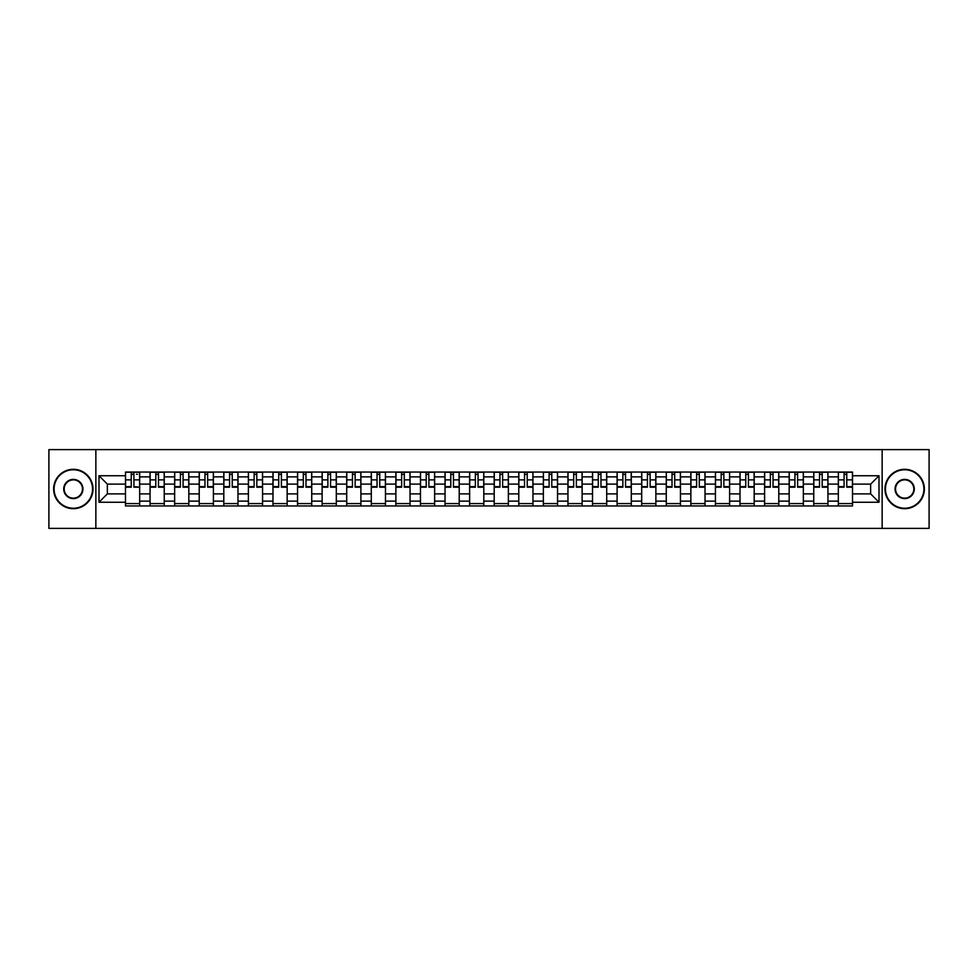 <?xml version="1.0" encoding="UTF-8"?>
<svg xmlns="http://www.w3.org/2000/svg" width="978" height="978" viewBox="0 0 978 978"><rect width="100%" height="100%" fill="white"/><g stroke="black" fill="none" stroke-linecap="round" stroke-linejoin="round"><path stroke-width="1.47" d="M882.144 528.389L929.1 528.389L929.1 449.611L48.9 449.611L48.9 528.389L882.144 528.389L882.144 449.611M150.062 505.944L150.062 476.873L139.658 476.873L139.658 505.944M139.658 476.873L139.658 472.056M150.062 476.873L150.062 472.056M164.243 472.056L164.243 505.944M174.646 505.944L174.646 472.056M188.827 472.056L188.827 505.944M199.219 505.944L199.219 472.056M213.4 472.056L213.4 505.944M223.803 505.944L223.803 472.056M237.984 472.056L237.984 505.944M248.388 505.944L248.388 472.056M262.569 472.056L262.569 505.944M272.972 505.944L272.972 472.056M287.153 472.056L287.153 505.944M297.544 505.944L297.544 472.056M311.725 472.056L311.725 505.944M322.129 505.944L322.129 472.056M336.31 472.056L336.31 505.944M346.713 505.944L346.713 472.056M360.894 472.056L360.894 505.944M371.298 505.944L371.298 472.056M385.479 472.056L385.479 505.944M395.87 505.944L395.87 472.056M410.051 472.056L410.051 505.944M420.454 505.944L420.454 472.056M434.635 472.056L434.635 505.944M445.039 505.944L445.039 472.056M459.22 472.056L459.22 505.944M469.623 505.944L469.623 472.056M483.804 472.056L483.804 505.944M494.196 505.944L494.196 472.056M508.377 472.056L508.377 505.944M518.78 505.944L518.78 472.056M532.961 472.056L532.961 505.944M543.365 505.944L543.365 472.056M557.546 472.056L557.546 505.944M567.949 505.944L567.949 472.056M582.13 472.056L582.13 505.944M592.521 505.944L592.521 472.056M606.702 472.056L606.702 505.944M617.106 505.944L617.106 472.056M631.287 472.056L631.287 505.944M641.69 505.944L641.69 472.056M655.871 472.056L655.871 505.944M666.275 505.944L666.275 472.056M680.456 472.056L680.456 505.944M690.847 505.944L690.847 472.056M705.028 472.056L705.028 505.944M715.431 505.944L715.431 472.056M729.612 472.056L729.612 505.944M740.016 505.944L740.016 472.056M754.197 472.056L754.197 505.944M764.6 505.944L764.6 472.056M778.781 472.056L778.781 505.944M789.173 505.944L789.173 472.056M803.354 472.056L803.354 505.944M813.757 505.944L813.757 472.056M827.938 472.056L827.938 505.944M838.342 505.944L838.342 472.056M838.342 493.89L827.938 493.89M813.757 493.89L803.354 493.89M789.173 493.89L778.781 493.89M764.6 493.89L754.197 493.89M740.016 493.89L729.612 493.89M715.431 493.89L705.028 493.89M690.847 493.89L680.456 493.89M666.275 493.89L655.871 493.89M641.69 493.89L631.287 493.89M617.106 493.89L606.702 493.89M592.521 493.89L582.13 493.89M567.949 493.89L557.546 493.89M543.365 493.89L532.961 493.89M518.78 493.89L508.377 493.89M494.196 493.89L483.804 493.89M469.623 493.89L459.22 493.89M445.039 493.89L434.635 493.89M420.454 493.89L410.051 493.89M395.87 493.89L385.479 493.89M371.298 493.89L360.894 493.89M346.713 493.89L336.31 493.89M322.129 493.89L311.725 493.89M297.544 493.89L287.153 493.89M272.972 493.89L262.569 493.89M248.388 493.89L237.984 493.89M223.803 493.89L213.4 493.89M199.219 493.89L188.827 493.89M174.646 493.89L164.243 493.89M150.062 493.89L139.658 493.89M838.342 484.11L827.938 484.11M813.757 484.11L803.354 484.11M789.173 484.11L778.781 484.11M764.6 484.11L754.197 484.11M740.016 484.11L729.612 484.11M715.431 484.11L705.028 484.11M690.847 484.11L680.456 484.11M666.275 484.11L655.871 484.11M641.69 484.11L631.287 484.11M617.106 484.11L606.702 484.11M592.521 484.11L582.13 484.11M567.949 484.11L557.546 484.11M543.365 484.11L532.961 484.11M518.78 484.11L508.377 484.11M494.196 484.11L483.804 484.11M469.623 484.11L459.22 484.11M445.039 484.11L434.635 484.11M420.454 484.11L410.051 484.11M395.87 484.11L385.479 484.11M371.298 484.11L360.894 484.11M346.713 484.11L336.31 484.11M322.129 484.11L311.725 484.11M297.544 484.11L287.153 484.11M272.972 484.11L262.569 484.11M248.388 484.11L237.984 484.11M223.803 484.11L213.4 484.11M199.219 484.11L188.827 484.11M174.646 484.11L164.243 484.11M150.062 484.11L139.658 484.11M107.36 493.89L125.477 493.89L125.477 484.11L107.36 484.11L107.36 493.89L99.01 502.24L99.01 475.76L125.477 475.76L125.477 484.11M852.523 484.11L852.523 493.89L870.64 493.89L870.64 484.11L852.523 484.11L852.523 472.056L125.477 472.056L125.477 475.76M852.523 475.76L878.99 475.76L878.99 502.24L852.523 502.24L852.523 493.89M125.477 493.89L125.477 505.944L852.523 505.944L852.523 502.24M125.477 502.24L99.01 502.24M95.856 528.389L95.856 449.611M139.658 503.572L125.477 503.572M131.235 474.428L133.913 474.428M164.243 503.572L150.062 503.572M155.808 474.428L158.497 474.428M188.827 503.572L174.646 503.572M180.392 474.428L183.069 474.428M213.4 503.572L199.219 503.572M204.977 474.428L207.654 474.428M237.984 503.572L223.803 503.572M229.561 474.428L232.238 474.428M262.569 503.572L248.388 503.572M254.133 474.428L256.823 474.428M287.153 503.572L272.972 503.572M278.718 474.428L281.395 474.428M311.725 503.572L297.544 503.572M303.302 474.428L305.98 474.428M336.31 503.572L322.129 503.572M327.887 474.428L330.564 474.428M360.894 503.572L346.713 503.572M352.459 474.428L355.136 474.428M385.479 503.572L371.298 503.572M377.043 474.428L379.721 474.428M410.051 503.572L395.87 503.572M401.628 474.428L404.305 474.428M434.635 503.572L420.454 503.572M426.212 474.428L428.89 474.428M459.22 503.572L445.039 503.572M450.785 474.428L453.462 474.428M483.804 503.572L469.623 503.572M475.369 474.428L478.046 474.428M508.377 503.572L494.196 503.572M499.954 474.428L502.631 474.428M532.961 503.572L518.78 503.572M524.538 474.428L527.215 474.428M557.546 503.572L543.365 503.572M549.11 474.428L551.788 474.428M582.13 503.572L567.949 503.572M573.695 474.428L576.372 474.428M606.702 503.572L592.521 503.572M598.279 474.428L600.957 474.428M631.287 503.572L617.106 503.572M622.864 474.428L625.541 474.428M655.871 503.572L641.69 503.572M647.436 474.428L650.113 474.428M680.456 503.572L666.275 503.572M672.02 474.428L674.698 474.428M705.028 503.572L690.847 503.572M696.605 474.428L699.282 474.428M729.612 503.572L715.431 503.572M721.177 474.428L723.867 474.428M754.197 503.572L740.016 503.572M745.762 474.428L748.439 474.428M778.781 503.572L764.6 503.572M770.346 474.428L773.023 474.428M803.354 503.572L789.173 503.572M794.931 474.428L797.608 474.428M827.938 503.572L813.757 503.572M819.503 474.428L822.192 474.428M852.523 503.572L838.342 503.572M844.087 474.428L846.765 474.428M99.01 475.76L107.36 484.11M870.64 493.89L878.99 502.24M870.64 484.11L878.99 475.76M133.913 486.641L139.585 487.191L133.913 487.191L133.913 472.215L139.585 472.215L136.431 472.215M139.585 486.641L139.585 472.215M131.235 474.269L133.913 474.269M136.431 474.269L137.531 474.269M128.705 472.215L125.563 472.215L125.563 487.191L131.235 487.191L131.235 472.215L128.949 472.215M125.563 472.215L136.199 472.215M158.497 487.191L158.497 472.215L164.17 472.215L164.17 487.191L158.497 487.191M155.808 474.269L158.497 474.269M160.771 472.215L150.135 472.215L150.135 487.191L155.808 487.191L155.808 472.215L153.534 472.215M183.069 487.191L183.069 472.215L188.742 472.215L188.742 487.191L183.069 487.191M180.392 474.269L183.069 474.269M185.355 472.215L174.72 472.215L174.72 487.191L180.392 487.191L180.392 472.215L178.106 472.215M73.326 508.23A19.23 19.23 0 0 0 92.543 489A19.23 19.23 0 0 0 73.326 469.77A19.23 19.23 0 0 0 54.096 489A19.23 19.23 0 0 0 73.326 508.23M73.326 469.306A19.694 19.694 0 0 1 93.02 489A19.694 19.694 0 0 1 73.326 508.694A19.694 19.694 0 0 1 53.631 489A19.694 19.694 0 0 1 73.326 469.306M73.326 498.609A9.609 9.609 0 0 1 63.717 489A9.609 9.609 0 0 1 73.326 479.391A9.609 9.609 0 0 1 82.934 489A9.609 9.609 0 0 1 73.326 498.609M73.326 479.856A9.144 9.144 0 0 0 64.181 489A9.144 9.144 0 0 0 73.326 498.144A9.144 9.144 0 0 0 82.458 489A9.144 9.144 0 0 0 73.326 479.856M904.674 508.23A19.23 19.23 0 0 0 923.904 489A19.23 19.23 0 0 0 904.674 469.77A19.23 19.23 0 0 0 885.457 489A19.23 19.23 0 0 0 904.674 508.23M904.674 469.306A19.694 19.694 0 0 1 924.369 489A19.694 19.694 0 0 1 904.674 508.694A19.694 19.694 0 0 1 884.98 489A19.694 19.694 0 0 1 904.674 469.306M904.674 498.609A9.609 9.609 0 0 1 895.066 489A9.609 9.609 0 0 1 904.674 479.391A9.609 9.609 0 0 1 914.283 489A9.609 9.609 0 0 1 904.674 498.609M904.674 479.856A9.144 9.144 0 0 0 895.542 489A9.144 9.144 0 0 0 904.674 498.144A9.144 9.144 0 0 0 913.819 489A9.144 9.144 0 0 0 904.674 479.856M207.654 487.191L207.654 472.215L213.326 472.215L213.326 487.191L207.654 487.191M204.977 474.269L207.654 474.269M209.94 472.215L199.304 472.215L199.304 487.191L204.977 487.191L204.977 472.215L202.691 472.215M232.238 487.191L232.238 472.215L237.911 472.215L237.911 487.191L232.238 487.191M229.561 474.269L232.238 474.269M234.524 472.215L223.889 472.215L223.889 487.191L229.561 487.191L229.561 472.215L227.275 472.215M256.823 487.191L256.823 472.215L262.495 472.215L262.495 487.191L256.823 487.191M254.133 474.269L256.823 474.269M259.097 472.215L248.461 472.215L248.461 487.191L254.133 487.191L254.133 472.215L251.859 472.215M281.395 487.191L281.395 472.215L287.067 472.215L287.067 487.191L281.395 487.191M278.718 474.269L281.395 474.269M283.681 472.215L273.045 472.215L273.045 487.191L278.718 487.191L278.718 472.215L276.432 472.215M305.98 487.191L305.98 472.215L311.652 472.215L311.652 487.191L305.98 487.191M303.302 474.269L305.98 474.269M308.266 472.215L297.63 472.215L297.63 487.191L303.302 487.191L303.302 472.215L301.016 472.215M330.564 487.191L330.564 472.215L336.236 472.215L336.236 487.191L330.564 487.191M327.887 474.269L330.564 474.269M332.85 472.215L322.214 472.215L322.214 487.191L327.887 487.191L327.887 472.215L325.601 472.215M355.136 487.191L355.136 472.215L360.821 472.215L360.821 487.191L355.136 487.191M352.459 474.269L355.136 474.269M357.422 472.215L346.787 472.215L346.787 487.191L352.459 487.191L352.459 472.215L350.173 472.215M379.721 487.191L379.721 472.215L385.393 472.215L385.393 487.191L379.721 487.191M377.043 474.269L379.721 474.269M382.007 472.215L371.371 472.215L371.371 487.191L377.043 487.191L377.043 472.215L374.757 472.215M404.305 487.191L404.305 472.215L409.978 472.215L409.978 487.191L404.305 487.191M401.628 474.269L404.305 474.269M406.591 472.215L395.956 472.215L395.956 487.191L401.628 487.191L401.628 472.215L399.342 472.215M428.89 487.191L428.89 472.215L434.562 472.215L434.562 487.191L428.89 487.191M426.212 474.269L428.89 474.269M431.176 472.215L420.54 472.215L420.54 487.191L426.212 487.191L426.212 472.215L423.926 472.215M453.462 487.191L453.462 472.215L459.134 472.215L459.134 487.191L453.462 487.191M450.785 474.269L453.462 474.269M455.748 472.215L445.112 472.215L445.112 487.191L450.785 487.191L450.785 472.215L448.499 472.215M478.046 487.191L478.046 472.215L483.719 472.215L483.719 487.191L478.046 487.191M475.369 474.269L478.046 474.269M480.332 472.215L469.697 472.215L469.697 487.191L475.369 487.191L475.369 472.215L473.083 472.215M502.631 487.191L502.631 472.215L508.303 472.215L508.303 487.191L502.631 487.191M499.954 474.269L502.631 474.269M504.917 472.215L494.281 472.215L494.281 487.191L499.954 487.191L499.954 472.215L497.668 472.215M527.215 487.191L527.215 472.215L532.888 472.215L532.888 487.191L527.215 487.191M524.538 474.269L527.215 474.269M529.501 472.215L518.866 472.215L518.866 487.191L524.538 487.191L524.538 472.215L522.252 472.215M551.788 487.191L551.788 472.215L557.46 472.215L557.46 487.191L551.788 487.191M549.11 474.269L551.788 474.269M554.074 472.215L543.438 472.215L543.438 487.191L549.11 487.191L549.11 472.215L546.824 472.215M576.372 487.191L576.372 472.215L582.044 472.215L582.044 487.191L576.372 487.191M573.695 474.269L576.372 474.269M578.658 472.215L568.022 472.215L568.022 487.191L573.695 487.191L573.695 472.215L571.409 472.215M600.957 487.191L600.957 472.215L606.629 472.215L606.629 487.191L600.957 487.191M598.279 474.269L600.957 474.269M603.243 472.215L592.607 472.215L592.607 487.191L598.279 487.191L598.279 472.215L595.993 472.215M625.541 487.191L625.541 472.215L631.213 472.215L631.213 487.191L625.541 487.191M622.864 474.269L625.541 474.269M627.827 472.215L617.179 472.215L617.179 487.191L622.864 487.191L622.864 472.215L620.578 472.215M650.113 487.191L650.113 472.215L655.786 472.215L655.786 487.191L650.113 487.191M647.436 474.269L650.113 474.269M652.399 472.215L641.764 472.215L641.764 487.191L647.436 487.191L647.436 472.215L645.15 472.215M674.698 487.191L674.698 472.215L680.37 472.215L680.37 487.191L674.698 487.191M672.02 474.269L674.698 474.269M676.984 472.215L666.348 472.215L666.348 487.191L672.02 487.191L672.02 472.215L669.734 472.215M699.282 487.191L699.282 472.215L704.955 472.215L704.955 487.191L699.282 487.191M696.605 474.269L699.282 474.269M701.568 472.215L690.933 472.215L690.933 487.191L696.605 487.191L696.605 472.215L694.319 472.215M723.867 487.191L723.867 472.215L729.539 472.215L729.539 487.191L723.867 487.191M721.177 474.269L723.867 474.269M726.141 472.215L715.505 472.215L715.505 487.191L721.177 487.191L721.177 472.215L718.903 472.215M748.439 487.191L748.439 472.215L754.111 472.215L754.111 487.191L748.439 487.191M745.762 474.269L748.439 474.269M750.725 472.215L740.089 472.215L740.089 487.191L745.762 487.191L745.762 472.215L743.476 472.215M773.023 487.191L773.023 472.215L778.696 472.215L778.696 487.191L773.023 487.191M770.346 474.269L773.023 474.269M775.309 472.215L764.674 472.215L764.674 487.191L770.346 487.191L770.346 472.215L768.06 472.215M797.608 487.191L797.608 472.215L803.28 472.215L803.28 487.191L797.608 487.191M794.931 474.269L797.608 474.269M799.894 472.215L789.258 472.215L789.258 487.191L794.931 487.191L794.931 472.215L792.645 472.215M822.192 487.191L822.192 472.215L827.865 472.215L827.865 487.191L822.192 487.191M819.503 474.269L822.192 474.269M824.466 472.215L813.83 472.215L813.83 487.191L819.503 487.191L819.503 472.215L817.229 472.215M846.765 487.191L846.765 472.215L852.437 472.215L852.437 487.191L846.765 487.191M844.087 474.269L846.765 474.269M849.051 472.215L838.415 472.215L838.415 487.191L844.087 487.191L844.087 472.215L841.801 472.215M813.757 476.873L803.354 476.873M789.173 476.873L778.781 476.873M764.6 476.873L754.197 476.873M740.016 476.873L729.612 476.873M715.431 476.873L705.028 476.873M690.847 476.873L680.456 476.873M666.275 476.873L655.871 476.873M641.69 476.873L631.287 476.873M617.106 476.873L606.702 476.873M592.521 476.873L582.13 476.873M567.949 476.873L557.546 476.873M543.365 476.873L532.961 476.873M518.78 476.873L508.377 476.873M494.196 476.873L483.804 476.873M469.623 476.873L459.22 476.873M445.039 476.873L434.635 476.873M420.454 476.873L410.051 476.873M395.87 476.873L385.479 476.873M371.298 476.873L360.894 476.873M346.713 476.873L336.31 476.873M322.129 476.873L311.725 476.873M297.544 476.873L287.153 476.873M272.972 476.873L262.569 476.873M248.388 476.873L237.984 476.873M223.803 476.873L213.4 476.873M199.219 476.873L188.827 476.873M174.646 476.873L164.243 476.873M838.342 476.873L827.938 476.873M813.757 501.127L803.354 501.127M789.173 501.127L778.781 501.127M764.6 501.127L754.197 501.127M740.016 501.127L729.612 501.127M715.431 501.127L705.028 501.127M690.847 501.127L680.456 501.127M666.275 501.127L655.871 501.127M641.69 501.127L631.287 501.127M617.106 501.127L606.702 501.127M592.521 501.127L582.13 501.127M567.949 501.127L557.546 501.127M543.365 501.127L532.961 501.127M518.78 501.127L508.377 501.127M494.196 501.127L483.804 501.127M469.623 501.127L459.22 501.127M445.039 501.127L434.635 501.127M420.454 501.127L410.051 501.127M395.87 501.127L385.479 501.127M371.298 501.127L360.894 501.127M346.713 501.127L336.31 501.127M322.129 501.127L311.725 501.127M297.544 501.127L287.153 501.127M272.972 501.127L262.569 501.127M248.388 501.127L237.984 501.127M223.803 501.127L213.4 501.127M199.219 501.127L188.827 501.127M174.646 501.127L164.243 501.127M150.062 501.127L139.658 501.127M838.342 501.127L827.938 501.127M133.913 479.868L139.585 479.868M125.563 486.641L131.235 486.641M125.563 479.868L131.235 479.868M158.497 486.641L164.17 486.641M158.497 479.868L164.17 479.868M150.135 486.641L155.808 486.641M150.135 479.868L155.808 479.868M183.069 486.641L188.742 486.641M183.069 479.868L188.742 479.868M174.72 486.641L180.392 486.641M174.72 479.868L180.392 479.868M207.654 486.641L213.326 486.641M207.654 479.868L213.326 479.868M199.304 486.641L204.977 486.641M199.304 479.868L204.977 479.868M232.238 486.641L237.911 486.641M232.238 479.868L237.911 479.868M223.889 486.641L229.561 486.641M223.889 479.868L229.561 479.868M256.823 486.641L262.495 486.641M256.823 479.868L262.495 479.868M248.461 486.641L254.133 486.641M248.461 479.868L254.133 479.868M281.395 486.641L287.067 486.641M281.395 479.868L287.067 479.868M273.045 486.641L278.718 486.641M273.045 479.868L278.718 479.868M305.98 486.641L311.652 486.641M305.98 479.868L311.652 479.868M297.63 486.641L303.302 486.641M297.63 479.868L303.302 479.868M330.564 486.641L336.236 486.641M330.564 479.868L336.236 479.868M322.214 486.641L327.887 486.641M322.214 479.868L327.887 479.868M355.136 486.641L360.821 486.641M355.136 479.868L360.821 479.868M346.787 486.641L352.459 486.641M346.787 479.868L352.459 479.868M379.721 486.641L385.393 486.641M379.721 479.868L385.393 479.868M371.371 486.641L377.043 486.641M371.371 479.868L377.043 479.868M404.305 486.641L409.978 486.641M404.305 479.868L409.978 479.868M395.956 486.641L401.628 486.641M395.956 479.868L401.628 479.868M428.89 486.641L434.562 486.641M428.89 479.868L434.562 479.868M420.54 486.641L426.212 486.641M420.54 479.868L426.212 479.868M453.462 486.641L459.134 486.641M453.462 479.868L459.134 479.868M445.112 486.641L450.785 486.641M445.112 479.868L450.785 479.868M478.046 486.641L483.719 486.641M478.046 479.868L483.719 479.868M469.697 486.641L475.369 486.641M469.697 479.868L475.369 479.868M502.631 486.641L508.303 486.641M502.631 479.868L508.303 479.868M494.281 486.641L499.954 486.641M494.281 479.868L499.954 479.868M527.215 486.641L532.888 486.641M527.215 479.868L532.888 479.868M518.866 486.641L524.538 486.641M518.866 479.868L524.538 479.868M551.788 486.641L557.46 486.641M551.788 479.868L557.46 479.868M543.438 486.641L549.11 486.641M543.438 479.868L549.11 479.868M576.372 486.641L582.044 486.641M576.372 479.868L582.044 479.868M568.022 486.641L573.695 486.641M568.022 479.868L573.695 479.868M600.957 486.641L606.629 486.641M600.957 479.868L606.629 479.868M592.607 486.641L598.279 486.641M592.607 479.868L598.279 479.868M625.541 486.641L631.213 486.641M625.541 479.868L631.213 479.868M617.179 486.641L622.864 486.641M617.179 479.868L622.864 479.868M650.113 486.641L655.786 486.641M650.113 479.868L655.786 479.868M641.764 486.641L647.436 486.641M641.764 479.868L647.436 479.868M674.698 486.641L680.37 486.641M674.698 479.868L680.37 479.868M666.348 486.641L672.02 486.641M666.348 479.868L672.02 479.868M699.282 486.641L704.955 486.641M699.282 479.868L704.955 479.868M690.933 486.641L696.605 486.641M690.933 479.868L696.605 479.868M723.867 486.641L729.539 486.641M723.867 479.868L729.539 479.868M715.505 486.641L721.177 486.641M715.505 479.868L721.177 479.868M748.439 486.641L754.111 486.641M748.439 479.868L754.111 479.868M740.089 486.641L745.762 486.641M740.089 479.868L745.762 479.868M773.023 486.641L778.696 486.641M773.023 479.868L778.696 479.868M764.674 486.641L770.346 486.641M764.674 479.868L770.346 479.868M797.608 486.641L803.28 486.641M797.608 479.868L803.28 479.868M789.258 486.641L794.931 486.641M789.258 479.868L794.931 479.868M822.192 486.641L827.865 486.641M822.192 479.868L827.865 479.868M813.83 486.641L819.503 486.641M813.83 479.868L819.503 479.868M846.765 486.641L852.437 486.641M846.765 479.868L852.437 479.868M838.415 486.641L844.087 486.641M838.415 479.868L844.087 479.868"/></g></svg>

